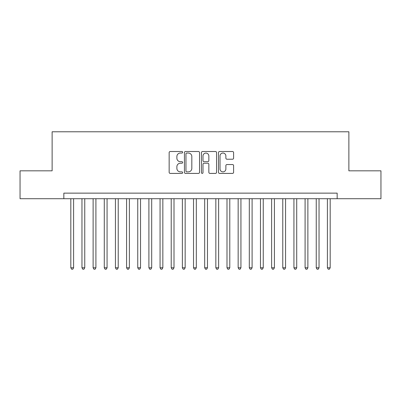 <?xml version="1.0" encoding="UTF-8"?>
<svg xmlns="http://www.w3.org/2000/svg" width="401" height="401" viewBox="0 0 401 401"><rect width="100%" height="100%" fill="white"/><g stroke="black" fill="none" stroke-linecap="round" stroke-linejoin="round"><path stroke-width="0.6" d="M182.65 152.275A0.767 0.767 0 0 0 181.884 151.508L170.25 151.508A1.093 1.093 0 0 0 169.152 152.601L169.152 172.315A1.093 1.093 0 0 0 170.25 173.407L181.884 173.407A0.767 0.767 0 0 0 182.65 172.641A0.767 0.767 0 0 0 181.884 171.874L180.38 171.874A3.504 3.504 0 0 1 176.876 168.37L176.876 166.731A3.504 3.504 0 0 1 180.38 163.222L181.884 163.222A0.767 0.767 0 0 0 182.65 162.46A0.767 0.767 0 0 0 181.884 161.693L180.38 161.693A3.504 3.504 0 0 1 176.876 158.189L176.876 156.545A3.504 3.504 0 0 1 180.38 153.042L181.884 153.042A0.767 0.767 0 0 0 182.65 152.275M232.505 159.227A1.093 1.093 0 0 0 233.598 158.134L233.598 152.601A1.093 1.093 0 0 0 232.505 151.508L219.583 151.508A1.093 1.093 0 0 0 218.485 152.601L218.485 172.315A1.093 1.093 0 0 0 219.583 173.407L232.505 173.407A1.093 1.093 0 0 0 233.598 172.315L233.598 165.633A1.093 1.093 0 0 0 232.505 164.54L226.971 164.54A1.093 1.093 0 0 0 225.878 165.633L225.878 168.946A2.927 2.927 0 0 1 222.946 171.874A2.927 2.927 0 0 1 220.019 168.946L220.019 155.969A2.927 2.927 0 0 1 222.946 153.042A2.927 2.927 0 0 1 225.878 155.969L225.878 158.134A1.093 1.093 0 0 0 226.971 159.227L232.505 159.227M63.839 198.716L20.05 198.716L20.05 170.826L52.125 170.826L52.125 131.779L348.875 131.779L348.875 170.826L380.95 170.826L380.95 198.716L337.161 198.716L337.161 193.137L63.839 193.137L63.839 198.716L337.161 198.716M199.543 152.601A1.093 1.093 0 0 0 198.445 151.508L185.528 151.508A1.093 1.093 0 0 0 184.43 152.601L184.43 172.315A1.093 1.093 0 0 0 185.528 173.407L198.445 173.407A1.093 1.093 0 0 0 199.543 172.315L199.543 152.601M202.555 151.508L215.472 151.508A1.093 1.093 0 0 1 216.57 152.601L216.57 172.315A1.093 1.093 0 0 1 215.472 173.407L209.944 173.407A1.093 1.093 0 0 1 208.851 172.315L208.851 164.32A1.093 1.093 0 0 0 207.753 163.222L204.084 163.222A1.093 1.093 0 0 0 202.991 164.32L202.991 172.641A0.767 0.767 0 0 1 202.224 173.407A0.767 0.767 0 0 1 201.457 172.641L201.457 152.601A1.093 1.093 0 0 1 202.555 151.508M186.731 153.042A0.767 0.767 0 0 0 185.964 153.809L185.964 171.107A0.767 0.767 0 0 0 186.731 171.874L188.32 171.874A3.504 3.504 0 0 0 191.823 168.37L191.823 156.545A3.504 3.504 0 0 0 188.32 153.042L186.731 153.042M208.851 156.024A2.927 2.927 0 0 0 205.919 153.097A2.927 2.927 0 0 0 202.991 156.024L202.991 160.595A1.093 1.093 0 0 0 204.084 161.693L207.753 161.693A1.093 1.093 0 0 0 208.851 160.595L208.851 156.024M70.812 198.716L70.812 267.773L73.599 267.773L73.599 198.716M73.599 267.773L72.761 269.221L71.649 269.221L70.812 267.773M81.964 198.716L81.964 267.773L84.756 267.773L84.756 198.716M84.756 267.773L83.919 269.221L82.801 269.221L81.964 267.773M93.122 198.716L93.122 267.773L95.909 267.773L95.909 198.716M95.909 267.773L95.077 269.221L93.959 269.221L93.122 267.773M104.28 198.716L104.28 267.773L107.067 267.773L107.067 198.716M107.067 267.773L106.23 269.221L105.117 269.221L104.28 267.773M115.433 198.716L115.433 267.773L118.225 267.773L118.225 198.716M118.225 267.773L117.388 269.221L116.27 269.221L115.433 267.773M126.591 198.716L126.591 267.773L129.378 267.773L129.378 198.716M129.378 267.773L128.546 269.221L127.428 269.221L126.591 267.773M137.749 198.716L137.749 267.773L140.535 267.773L140.535 198.716M140.535 267.773L139.698 269.221L138.586 269.221L137.749 267.773M148.901 198.716L148.901 267.773L151.693 267.773L151.693 198.716M151.693 267.773L150.856 269.221L149.738 269.221L148.901 267.773M160.059 198.716L160.059 267.773L162.846 267.773L162.846 198.716M162.846 267.773L162.009 269.221L160.896 269.221L160.059 267.773M171.217 198.716L171.217 267.773L174.004 267.773L174.004 198.716M174.004 267.773L173.167 269.221L172.054 269.221L171.217 267.773M182.37 198.716L182.37 267.773L185.162 267.773L185.162 198.716M185.162 267.773L184.325 269.221L183.207 269.221L182.37 267.773M193.528 198.716L193.528 267.773L196.315 267.773L196.315 198.716M196.315 267.773L195.477 269.221L194.365 269.221L193.528 267.773M204.685 198.716L204.685 267.773L207.472 267.773L207.472 198.716M207.472 267.773L206.635 269.221L205.523 269.221L204.685 267.773M215.838 198.716L215.838 267.773L218.63 267.773L218.63 198.716M218.63 267.773L217.793 269.221L216.675 269.221L215.838 267.773M226.996 198.716L226.996 267.773L229.783 267.773L229.783 198.716M229.783 267.773L228.946 269.221L227.833 269.221L226.996 267.773M238.154 198.716L238.154 267.773L240.941 267.773L240.941 198.716M240.941 267.773L240.104 269.221L238.991 269.221L238.154 267.773M249.307 198.716L249.307 267.773L252.099 267.773L252.099 198.716M252.099 267.773L251.262 269.221L250.144 269.221L249.307 267.773M260.465 198.716L260.465 267.773L263.251 267.773L263.251 198.716M263.251 267.773L262.414 269.221L261.302 269.221L260.465 267.773M271.622 198.716L271.622 267.773L274.409 267.773L274.409 198.716M274.409 267.773L273.572 269.221L272.454 269.221L271.622 267.773M282.775 198.716L282.775 267.773L285.567 267.773L285.567 198.716M285.567 267.773L284.73 269.221L283.612 269.221L282.775 267.773M293.933 198.716L293.933 267.773L296.72 267.773L296.72 198.716M296.72 267.773L295.883 269.221L294.77 269.221L293.933 267.773M305.091 198.716L305.091 267.773L307.878 267.773L307.878 198.716M307.878 267.773L307.041 269.221L305.923 269.221L305.091 267.773M316.244 198.716L316.244 267.773L319.036 267.773L319.036 198.716M319.036 267.773L318.199 269.221L317.081 269.221L316.244 267.773M327.401 198.716L327.401 267.773L330.188 267.773L330.188 198.716M330.188 267.773L329.351 269.221L328.239 269.221L327.401 267.773"/></g></svg>
